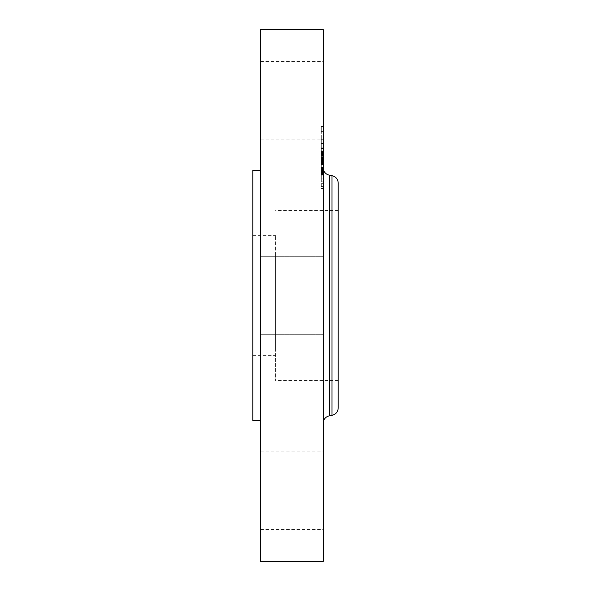 <?xml version="1.0" encoding="UTF-8"?>
<svg xmlns="http://www.w3.org/2000/svg" width="591" height="591" viewBox="0 0 591 591"><rect width="100%" height="100%" fill="white"/><g stroke="black" fill="none" stroke-linecap="round" stroke-linejoin="round"><path stroke-width="0.44" stroke-dasharray="2.96 2.22" d="M275.635 254.699L275.635 380.604L275.635 254.699M275.635 348.055L275.635 235.617L275.635 348.055M252.793 348.055L252.793 235.617L252.793 348.055M252.793 170.348L252.793 420.652M260.616 185.67L260.616 420.652L260.616 185.67M260.616 29.55L260.616 561.45M260.616 276.898L260.616 334.299L260.616 276.898M260.616 134.312L260.616 61.464L260.616 134.312M260.616 456.688L260.616 529.536L260.616 456.688M323.188 29.55L323.188 561.45M323.188 524.786L323.188 451.938L323.188 524.786M323.188 314.102L323.188 256.701L323.188 314.102M323.188 66.214L323.188 139.062L323.188 66.214M338.207 336.301L338.207 210.396L338.207 336.301M338.207 183.047L338.207 407.953M323.188 407.568L323.188 167.8L323.188 407.568M323.188 135.546L323.188 188.418L323.188 135.546M321.312 179.346L321.312 126.467L321.312 179.346M321.312 140.185L321.312 181.851L321.312 140.185M321.312 175.697L321.312 178.903L321.312 175.697M321.312 183.808L321.312 187.015L321.312 183.808L323.188 183.808L323.188 187.015L323.188 183.808M321.312 136.536L321.312 139.742L321.312 136.536M321.312 156.12L321.312 159.326L321.312 154.96L321.312 156.142L323.188 156.142L323.188 152.293L323.188 164.002L323.188 143.62L323.188 174.818L323.188 143.473L323.188 164.002L323.188 157.561L323.188 159.297L321.312 159.297L321.312 157.561L321.312 160.102L321.312 152.471L321.312 174.818L321.312 143.62L321.312 159.297L323.188 159.297L323.188 157.546L323.188 159.467L323.188 158.743L321.312 158.743L323.188 158.765L323.188 155.566L323.188 159.326L323.188 155.566L323.188 156.12L321.312 156.12M321.312 131.084L321.312 127.878L321.312 131.084M323.188 174.7L323.188 133.041L323.188 174.7M323.188 152.123L323.188 151.111L323.188 152.123L321.312 152.123M323.188 150.927L321.312 150.927M323.188 154.332L323.188 152.98L323.188 154.332L321.312 154.332M323.188 152.796L323.188 151.037L323.188 152.796L321.312 152.796M323.188 160.449L321.312 160.442M323.188 160.065L321.312 160.065L321.312 143.473L321.312 164.002L321.312 159.659L321.312 160.05L323.188 160.065L321.312 160.05M323.188 159.651L323.188 160.102L323.188 159.651L321.312 159.651L323.188 159.629M323.188 165.088L323.188 168.236L323.188 163.641L323.188 165.088L321.312 165.088M323.188 170.363L321.312 170.341L323.188 170.363M323.188 170.452L321.312 170.474L323.188 170.452M323.188 170.267L323.188 170.703L323.188 170.09L321.312 170.274M323.188 169.883L323.188 167.645L323.188 169.883L321.312 169.883L323.188 169.883M323.188 167.356L323.188 162.821L323.188 167.356L321.312 167.356M323.188 170.755L321.312 170.755L323.188 170.769M323.188 170.873L321.312 170.858M323.188 174.966L323.188 174.382L323.188 174.966L321.312 174.966L321.312 170.245L321.312 174.966L323.188 174.958M323.188 173.857L323.188 171.035L323.188 173.857L321.312 173.857M323.188 170.629L323.188 171.028L323.188 170.245L323.188 170.629L321.312 170.614L323.188 170.629M323.188 168.598L323.188 164.357L323.188 168.598L321.312 168.598L321.312 164.357L321.312 168.598M323.188 163.995L323.188 162.03L323.188 163.995L321.312 164.002L321.312 151.99L321.312 163.995L323.188 164.002L321.312 163.995M323.188 157.583L323.188 151.99L323.188 157.583L321.312 157.583M323.188 151.99L321.312 152.013L323.188 151.99M323.188 164.882L321.312 164.882M323.188 164.941L321.312 164.941M323.188 160.9L321.312 160.9M323.188 160.589L321.312 160.589M323.188 160.264L321.312 160.264M323.188 159.947L321.312 159.954M323.188 159.622L321.312 159.622M323.188 158.972L321.312 158.972M323.188 158.647L321.312 158.647M323.188 158.314L321.312 158.314M323.188 157.982L321.312 157.982L323.188 157.974M323.188 157.649L321.312 157.649M323.188 157.834L321.312 157.834M323.188 158.093L321.312 158.093M323.188 158.344L321.312 158.344M323.188 158.587L321.312 158.587L323.188 158.573M323.188 158.816L321.312 158.816M323.188 159.038L321.312 159.038M323.188 159.252L321.312 159.238M323.188 159.459L321.312 159.459L323.188 159.467M323.188 159.829L321.312 159.829L323.188 159.821M323.188 159.969L321.312 159.991M323.188 160.102L321.312 160.102M323.188 159.274L321.312 159.274L323.188 159.274M323.188 159.075L321.312 159.075M323.188 158.876L321.312 158.876M323.188 158.669L321.312 158.669M323.188 158.454L321.312 158.454M323.188 158.24L321.312 158.24L323.188 158.255M323.188 158.019L321.312 158.019M323.188 157.797L321.312 157.797M323.188 157.546L321.312 157.546L323.188 157.531M323.188 157.76L321.312 157.76M323.188 158.174L321.312 158.174M323.188 158.373L321.312 158.373L323.188 158.395M323.188 158.913L321.312 158.913L323.188 158.898M323.188 159.393L321.312 159.393L323.188 159.385M323.188 155.278L321.312 155.278M323.188 152.471L321.312 152.471M323.188 157.169L321.312 157.169M323.188 157.191L321.312 157.191M323.188 162.015L321.312 162.015M323.188 164.202L321.312 164.202M323.188 164.224L321.312 164.224M323.188 168.236L321.312 168.236L323.188 168.236M323.188 163.641L321.312 163.641M323.188 167.334L321.312 167.334M323.188 167.593L321.312 167.593M323.188 167.822L321.312 167.822M323.188 168.036L321.312 168.036M323.188 168.405L321.312 168.405L323.188 168.405M323.188 168.627L321.312 168.627M323.188 168.834L321.312 168.834M323.188 169.026L321.312 169.026M323.188 169.203L321.312 169.203M323.188 169.366L321.312 169.366M323.188 169.514L321.312 169.514M323.188 169.647L321.312 169.647L323.188 169.654M323.188 169.765L321.312 169.765M323.188 169.949L321.312 169.949M323.188 170.09L321.312 170.09M323.188 170.201L321.312 170.201M323.188 170.437L321.312 170.437L323.188 170.43M323.188 170.385L321.312 170.385L323.188 170.378M323.188 169.617L321.312 169.617M323.188 169.299L321.312 169.299M323.188 168.937L321.312 168.937M323.188 168.147L321.312 168.147M323.188 167.896L321.312 167.896M323.188 163.404L321.312 163.404M323.188 162.821L321.312 162.821M323.188 167.297L321.312 167.297M323.188 167.645L321.312 167.645L323.188 167.645M323.188 168.561L321.312 168.561M323.188 169.115L321.312 169.115M323.188 169.395L321.312 169.395M323.188 170.563L321.312 170.563M323.188 170.673L321.312 170.673L323.188 170.703M323.188 170.814L321.312 170.814M323.188 170.851L321.312 170.851L323.188 170.821M323.188 170.504L321.312 170.504M323.188 171.649L321.312 171.649M323.188 171.863L321.312 171.863L323.188 171.863M323.188 172.07L321.312 172.07M323.188 172.254L321.312 172.254M323.188 172.594L321.312 172.594M323.188 172.89L321.312 172.89M323.188 173.222L321.312 173.222M323.188 173.407L321.312 173.407M323.188 173.614L321.312 173.614M323.188 173.828L321.312 173.828L323.188 173.828M323.188 174.818L321.312 174.818M323.188 152.441L321.312 152.441M323.188 152.286L321.312 152.286L323.188 152.293M323.188 151.961L321.312 151.961L323.188 151.968M323.188 151.798L321.312 151.798M323.188 151.628L321.312 151.628M323.188 151.459L321.312 151.459M323.188 151.289L321.312 151.289L323.188 151.281M323.188 151.111L321.312 151.111L323.188 151.111M323.188 150.86L321.312 150.86M323.188 151.355L321.312 151.355M323.188 151.599L321.312 151.599M323.188 151.835L321.312 151.835M323.188 152.064L321.312 152.064L323.188 152.086M323.188 152.515L321.312 152.515M323.188 152.737L321.312 152.737M323.188 152.951L321.312 152.951M323.188 153.165L321.312 153.165M323.188 153.379L321.312 153.379L323.188 153.357M323.188 153.594L321.312 153.594M323.188 153.808L321.312 153.808L323.188 153.815M323.188 154.029L321.312 154.029M323.188 154.258L321.312 154.258M323.188 154.487L321.312 154.487M323.188 154.724L321.312 154.724L323.188 154.739M323.188 154.96L321.312 154.96L323.188 154.96M323.188 155.204L321.312 155.204M323.188 155.448L321.312 155.448M323.188 155.625L321.312 155.625L323.188 155.603M323.188 155.795L321.312 155.795M323.188 155.972L321.312 155.972M323.188 156.32L321.312 156.32M323.188 155.743L321.312 155.743M323.188 155.182L321.312 155.182M323.188 154.753L321.312 154.753M323.188 154.539L321.312 154.539L323.188 154.547M323.188 154.133L321.312 154.133M323.188 153.933L321.312 153.933M323.188 153.741L321.312 153.741M323.188 153.549L321.312 153.549M323.188 152.988L321.312 152.988L323.188 152.98M323.188 152.596L321.312 152.596M323.188 152.397L321.312 152.397M323.188 152.183L321.312 152.183M323.188 151.739L321.312 151.739M323.188 151.51L321.312 151.51M323.188 151.274L321.312 151.274M323.188 151.037L321.312 151.037M323.188 151.495L321.312 151.495M323.188 151.695L321.312 151.695M323.188 151.894L321.312 151.894M323.188 152.271L321.312 152.271M323.188 152.633L321.312 152.633M323.188 153.305L321.312 153.305M323.188 153.638L321.312 153.638M323.188 153.992L321.312 153.992M323.188 154.17L321.312 154.17M323.188 154.354L321.312 154.354M323.188 154.931L321.312 154.931M323.188 146.073L321.312 146.073M323.188 143.62L321.312 143.62M323.188 147.994L321.312 147.994M323.188 147.905L321.312 147.905M323.188 158.942L321.312 158.942L323.188 158.957M323.188 159.119L321.312 159.119L323.188 159.119M323.188 159.496L321.312 159.496M323.188 159.681L321.312 159.681M323.188 160.109L321.312 160.109L323.188 160.124M323.188 160.213L321.312 160.213L323.188 160.191M323.188 160.301L321.312 160.301M323.188 160.368L321.312 160.368L323.188 160.368M323.188 160.412L321.312 160.42M323.188 160.22L321.312 160.22M323.188 160.006L321.312 160.006L323.188 159.998M323.188 159.873L321.312 159.873M323.188 159.718L321.312 159.733M323.188 160.641L321.312 160.641M323.188 160.855L321.312 160.855L323.188 160.848M323.188 161.07L321.312 161.07M323.188 161.277L321.312 161.277L323.188 161.277M323.188 161.483L321.312 161.483M323.188 161.675L321.312 161.675M323.188 161.868L321.312 161.868M323.188 163.796L321.312 163.796M323.188 168.494L321.312 168.494M323.188 164.357L321.312 164.357M323.188 164.461L321.312 164.461M323.188 163.899L321.312 163.899M323.188 163.596L321.312 163.596M323.188 163.271L321.312 163.271M323.188 162.924L321.312 162.924M323.188 162.547L321.312 162.547M323.188 162.148L321.312 162.148M323.188 161.727L321.312 161.727M323.188 160.796L321.312 160.796M323.188 160.346L321.312 160.346M323.188 161.321L321.312 161.321M323.188 161.779L321.312 161.779M323.188 162.207L321.312 162.207M323.188 162.614L321.312 162.614M323.188 162.998L321.312 162.998M323.188 163.36L321.312 163.36M323.188 163.692L321.312 163.692M323.188 174.397L321.312 174.397L323.188 174.382M323.188 173.34L321.312 173.34M323.188 172.838L321.312 172.838M323.188 172.358L321.312 172.358M323.188 171.892L321.312 171.892M323.188 171.456L321.312 171.456M323.188 171.028L321.312 171.028L323.188 171.035M323.188 170.245L321.312 170.245M323.188 170.311L321.312 170.311M323.188 170.659L321.312 170.659L323.188 170.644M323.188 171.442L321.312 171.442L323.188 171.42M323.188 172.321L321.312 172.321M323.188 172.794L321.312 172.794M323.188 173.296L321.312 173.296M323.188 159.895L321.312 159.895L323.188 159.895M323.188 159.74L321.312 159.74M323.188 159.533L321.312 159.533L323.188 159.518M323.188 159.407L321.312 159.407M323.188 158.78L321.312 158.78M323.188 148.282L321.312 148.282M323.188 148.097L321.312 148.097M323.188 143.51L321.312 143.51M323.188 143.473L321.312 143.473M323.188 148.363L321.312 148.363M323.188 148.644L321.312 148.644M323.188 158.277L321.312 158.277M323.188 158.432L321.312 158.432M323.188 158.713L321.312 158.713M323.188 163.973L321.312 163.973M323.188 162.052L321.312 162.052L323.188 162.03M323.188 157.258L321.312 157.258M323.188 157.937L321.312 157.937M323.188 178.356L323.188 175.15L323.188 178.356M323.188 139.195L323.188 135.989L323.188 139.195M323.188 128.424L323.188 131.63L323.188 128.424M332.002 175.653L332.002 415.347M329.394 175.195L329.394 415.805M323.188 168.671L321.312 168.671M323.188 170.917L321.312 170.917M323.188 171.176L321.312 171.176M323.188 174.057L321.312 174.057M323.188 174.293L321.312 174.293M323.188 174.552L321.312 174.552M323.188 186.46L321.312 186.46M323.188 158.772L321.312 158.772M252.793 235.617L275.635 235.617M252.793 355.383L275.635 355.383M260.616 451.938L323.188 451.938M260.616 529.536L323.188 529.536M260.616 334.299L323.188 334.299L260.616 334.299M260.616 256.701L323.188 256.701L260.616 256.701M260.616 139.062L323.188 139.062M260.616 61.464L323.188 61.464M338.207 380.604L275.635 380.604M338.207 210.396L275.635 210.396M323.188 188.418L321.312 188.418M323.188 126.467L321.312 126.467M323.188 133.041L321.312 133.041M323.188 181.851L321.312 181.851M323.188 175.15L321.312 175.15L323.188 175.15M323.188 178.903L321.312 178.903L323.188 178.903M323.188 183.262L321.312 183.262M323.188 187.015L321.312 187.015M323.188 135.989L321.312 135.989L323.188 135.989M323.188 139.742L321.312 139.742L323.188 139.742M323.188 155.566L321.312 155.566L323.188 155.566M323.188 159.326L321.312 159.326L323.188 159.326M323.188 131.63L321.312 131.63M323.188 127.878L321.312 127.878"/><path stroke-width="0.89" d="M260.616 420.652L252.793 420.652L252.793 170.348L260.616 170.348M260.616 561.45L260.616 29.55L323.188 29.55L323.188 561.45L260.616 561.45M332.002 175.653L332.002 415.347C335.858 414.38 337.926 411.912 338.207 407.953L338.207 183.047C337.926 179.088 335.858 176.62 332.002 175.653L329.394 175.195C325.545 174.227 323.476 171.759 323.188 167.8M332.002 415.347L329.394 415.805L329.394 175.195M329.394 415.805C325.545 416.773 323.476 419.241 323.188 423.2"/></g></svg>
